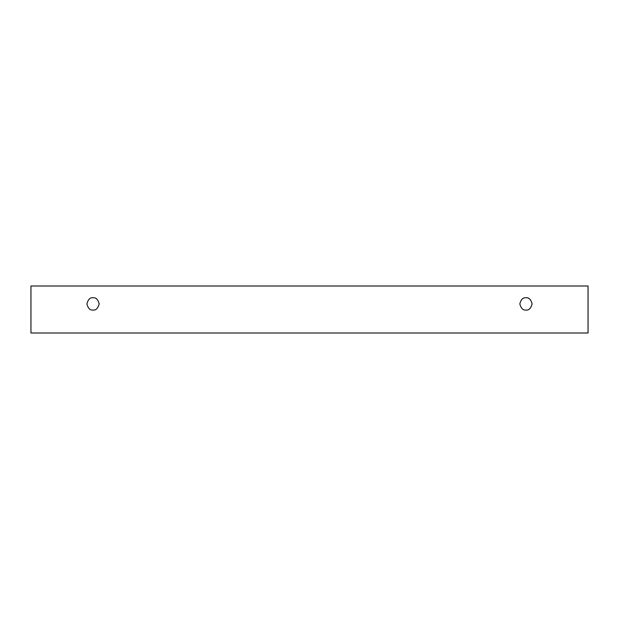 <?xml version="1.0" encoding="UTF-8"?>
<svg xmlns="http://www.w3.org/2000/svg" width="619" height="619" viewBox="0 0 619 619"><rect width="100%" height="100%" fill="white"/><g stroke="black" fill="none" stroke-linecap="round" stroke-linejoin="round"><path stroke-width="0.46" stroke-dasharray="3.1 2.32" d="M588.05 286.009L30.95 286.009L30.95 332.991L588.05 332.991L588.05 286.009L588.05 332.991L30.95 332.991L30.95 286.009L588.05 286.009M525.964 310.057C528.874 310.405 530.924 308.355 532.116 303.906C530.924 299.457 528.874 297.406 525.964 297.754C523.055 297.406 521.005 299.457 519.813 303.906C521.005 308.355 523.055 310.405 525.964 310.057C523.055 310.405 521.005 308.355 519.813 303.906C521.005 299.457 523.055 297.406 525.964 297.754C528.874 297.406 530.924 299.457 532.116 303.906C530.924 308.355 528.874 310.405 525.964 310.057M93.036 310.057C95.945 310.405 97.995 308.355 99.187 303.906C97.995 299.457 95.945 297.406 93.036 297.754C90.126 297.406 88.076 299.457 86.884 303.906C88.076 308.355 90.126 310.405 93.036 310.057C90.126 310.405 88.076 308.355 86.884 303.906C88.076 299.457 90.126 297.406 93.036 297.754C95.945 297.406 97.995 299.457 99.187 303.906C97.995 308.355 95.945 310.405 93.036 310.057"/><path stroke-width="0.93" d="M30.95 286.009L588.05 286.009L588.05 332.991L30.95 332.991L30.95 286.009L30.95 332.991L588.05 332.991L588.05 286.009L30.95 286.009M525.964 310.057C523.055 310.405 521.005 308.355 519.813 303.906C521.005 299.457 523.055 297.406 525.964 297.754C528.874 297.406 530.924 299.457 532.116 303.906C530.924 308.355 528.874 310.405 525.964 310.057C528.874 310.405 530.924 308.355 532.116 303.906C530.924 299.457 528.874 297.406 525.964 297.754C523.055 297.406 521.005 299.457 519.813 303.906C521.005 308.355 523.055 310.405 525.964 310.057M93.036 310.057C90.126 310.405 88.076 308.355 86.884 303.906C88.076 299.457 90.126 297.406 93.036 297.754C95.945 297.406 97.995 299.457 99.187 303.906C97.995 308.355 95.945 310.405 93.036 310.057C95.945 310.405 97.995 308.355 99.187 303.906C97.995 299.457 95.945 297.406 93.036 297.754C90.126 297.406 88.076 299.457 86.884 303.906C88.076 308.355 90.126 310.405 93.036 310.057"/></g></svg>
